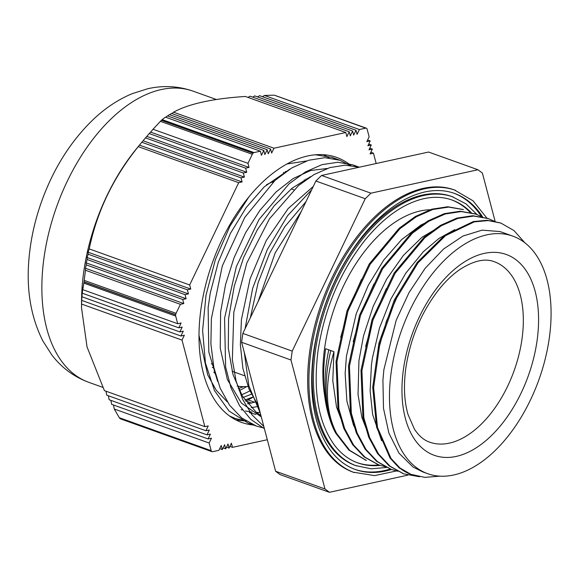 <?xml version="1.0" encoding="UTF-8"?>
<svg xmlns="http://www.w3.org/2000/svg" width="579" height="579" viewBox="0 0 579 579"><rect width="100%" height="100%" fill="white"/><g stroke="black" fill="none" stroke-linecap="round" stroke-linejoin="round"><path stroke-width="0.87" d="M376.176 163.51L373.455 153.189L370.053 153.934L372.369 149.093L368.975 149.838L371.291 144.996L367.897 145.742L370.213 140.907L366.818 141.645L369.134 136.81L367.122 129.168A2.707 1.571 -70.3 0 0 366.63 128.357A181.046 104.705 109.7 0 0 366.543 128.299A2.707 1.571 -70.3 0 0 366.304 128.169A2.707 1.571 -70.3 0 0 365.747 128.14L359.4 129.53L357.084 134.364L356.005 130.275L353.689 135.11L352.604 131.013L350.288 135.855L349.209 131.759L346.893 136.593L345.808 132.504L273.976 148.224L271.66 153.059L270.581 148.969L268.258 153.804L267.18 149.708L264.864 154.55L263.785 150.453L261.462 155.295L260.384 151.199L254.043 152.588L162.163 119.614L161.498 120.229L253.146 153.117A2.707 1.571 -70.3 0 1 254.043 152.588M253.146 153.117A181.046 104.705 109.7 0 0 253.045 153.218L161.389 120.331A181.046 104.705 -70.3 0 1 161.498 120.229M161.389 120.331L160.412 121.329L252.292 154.296A2.707 1.571 -70.3 0 1 253.045 153.218M252.292 154.296L247.964 163.329L249.042 167.425L245.641 168.163L246.726 172.26L243.325 173.005L244.403 177.102L241.009 177.84L242.087 181.936L238.686 182.682L189.673 284.962L190.752 289.051L187.357 289.797L188.436 293.893L185.041 294.639L186.12 298.728L182.718 299.473L183.796 303.57L180.402 304.315L176.074 313.34L84.194 280.374L84.02 281.792L175.669 314.679A2.707 1.571 -70.3 0 1 176.074 313.34M175.669 314.679A181.046 104.705 109.7 0 0 175.647 314.846L83.998 281.959A181.046 104.705 -70.3 0 1 84.02 281.792M83.998 281.959L83.817 283.109L175.69 316.083A2.707 1.571 -70.3 0 1 175.647 314.846M175.69 316.083L177.71 323.726L181.104 322.981L178.788 327.823L182.19 327.077L179.866 331.912L183.268 331.174L180.945 336.008L184.346 335.263L182.023 340.105L204.85 426.658L208.245 425.92L205.929 430.754L209.323 430.009L207.007 434.851L210.401 434.105L208.085 438.947L211.48 438.202L209.164 443.036L211.183 450.679L119.303 417.712L120.019 418.603L211.668 451.49A2.707 1.571 -70.3 0 1 211.183 450.679M211.668 451.49A181.046 104.705 109.7 0 0 211.755 451.548L120.099 418.66A181.046 104.705 -70.3 0 1 120.019 418.603M219.702 448.645L222.293 449.579L221.214 445.483L218.898 450.317L212.551 451.707A2.707 1.571 -70.3 0 1 211.994 451.678A2.707 1.571 -70.3 0 1 211.755 451.548M222.293 449.579L224.616 444.737L225.694 448.834L228.01 443.992L229.089 448.088L231.412 443.253L232.49 447.343L267.303 439.729M350.867 165.449A140.769 81.415 109.7 0 0 336.696 157.43A140.769 81.415 109.7 0 0 212.522 262.425A140.769 81.415 109.7 0 0 241.602 422.424A140.769 81.415 109.7 0 0 253.841 425.066M274.895 95.412L365.747 128.14M120.099 418.66L120.512 418.812M345.808 132.504L245.373 96.461C212.761 98.589 188.812 103.829 173.541 112.181L273.976 148.224M248.015 97.41L250.005 96.165L349.209 131.759M252.741 97.142L254.738 95.897L352.604 131.013M257.561 96.91L259.558 95.665L356.005 130.275M262.475 96.707L264.473 95.463L359.4 129.53M370.857 152.255L373.455 153.189M371.291 144.996L368.7 144.07M367.614 139.973L370.213 140.907M372.369 149.093L369.778 148.166M238.686 182.682L138.251 146.639A478.724 133.119 -172.1 0 1 139.452 145.112L141.804 142.246L241.009 177.84M242.087 181.936L139.452 145.112M141.804 142.246A450.78 125.353 -172.1 0 1 143.093 140.748L145.459 137.889L243.325 173.005M244.403 177.102L143.093 140.748M145.459 137.889A426.723 118.659 -172.1 0 1 146.827 136.412L149.201 133.561L245.641 168.163M246.726 172.26L146.827 136.412M149.201 133.561A406.009 112.898 -172.1 0 1 150.649 132.113L153.03 129.262L247.964 163.329M249.042 167.425L150.649 132.113M171.97 113.578A478.724 384.521 126.8 0 1 173.541 112.181M167.801 116.01A426.723 342.754 126.8 0 1 169.314 114.591L267.18 149.708M260.384 151.199L165.456 117.132L162.163 119.614M165.855 117.276A406.009 326.115 126.8 0 1 167.338 115.843L263.785 150.453M270.581 148.969L171.377 113.368A450.78 362.078 126.8 0 0 169.835 114.78M182.023 340.105L81.588 304.062A478.724 384.521 126.8 0 1 81.711 298.438L81.748 300.414L180.945 336.008M81.748 300.414A450.78 362.078 126.8 0 1 81.95 294.812L82.001 296.795L179.866 331.912M82.001 296.795A426.723 342.754 126.8 0 1 82.29 291.23L82.341 293.213L178.788 327.823M82.341 293.213A406.009 326.115 126.8 0 1 82.717 287.676L82.783 289.659L177.71 323.726M190.752 289.051L88.124 252.227A478.724 251.402 45.7 0 1 89.238 248.919L189.673 284.962M186.12 298.728L86.22 262.88A426.723 224.095 45.7 0 1 87.168 259.515L87.125 257.539A450.78 236.731 45.7 0 1 88.153 254.203L88.124 252.227M185.041 294.639L87.168 259.515M180.402 304.315L85.475 270.248L85.41 268.258A406.009 213.217 45.7 0 1 86.278 264.864L182.718 299.473M183.796 303.57L85.41 268.258M187.357 289.797L88.153 254.203M188.436 293.893L87.125 257.539M86.278 264.864L86.22 262.88M232.49 447.343L229.892 446.416M226.498 447.162L229.089 448.088M223.096 447.9L225.694 448.834M140.842 143.418L136.579 148.608A155.027 89.658 109.7 0 0 81.538 301.999L81.53 307.84L87.045 346.944L104.408 390.622L204.85 426.658M207.007 434.851L109.134 399.727L108.403 395.761M209.164 443.036L114.237 408.977L113.484 404.996M110.9 400.364L111.638 404.337L208.085 438.947M205.929 430.754L106.724 395.16L106 391.187M248.217 403.86L247.674 403.664M254.622 402.231L248.203 399.93M251.561 403.093L245.945 401.081M264.473 95.463L273.867 95.173M84.194 280.374L85.475 270.248M153.03 129.262L160.412 121.329M89.238 248.919C96.903 211.711 113.245 177.623 138.251 146.639M119.303 417.712L114.237 408.977M82.783 289.659L83.817 283.109M81.53 307.84L81.588 304.062M245.742 401.175L252.922 397.288M252.799 397.064L244.91 400.024M245.728 421.063L235.769 419.869M324.566 154.796L326.802 156.468M272.897 182.363A95.832 55.425 109.7 0 0 271.985 182.117M391.187 372.232A126.179 72.976 109.7 0 0 427.671 473.687A126.179 72.976 109.7 0 0 538.969 379.571A126.179 72.976 109.7 0 0 512.9 236.16A126.179 72.976 109.7 0 0 391.187 372.232M213.781 372.044A108.628 62.822 109.7 0 0 215.352 373.846M237.151 386.084A108.628 62.822 109.7 0 0 247.957 386.432M305.22 180.293A108.628 62.822 109.7 0 0 304.359 179.975A108.628 62.822 109.7 0 0 304.192 179.917L304.359 179.975M274.084 181.263A108.628 62.822 109.7 0 0 266.506 184.766M335.813 159.022L331.796 157.35L315.49 154.803M248.811 197.055L230.015 226.056L215.395 259.558L206.001 295.218L202.607 330.544L205.451 363.076L214.462 390.536L229.009 411.025L248.174 423.104L252.35 424.407M356.613 166.47L352.611 164.798L337.868 162.265L321.96 164.646L305.495 171.92L289.095 183.804L259.037 219.506L236.348 266.593L224.565 318.255L225.615 366.948L231.014 387.937L239.503 405.611L250.75 419.377L264.386 428.663M311.69 189.746L287.589 215.699L267.288 249.592L252.639 288.407L245.083 328.734M244.287 352.416L248.89 385.875L260.261 413.015M250.338 317.77L258.147 282.61L269.676 253.132L284.781 226.744L305.958 201.709M260.926 415.548L256.222 412.205L242.492 396.362L232.997 374.584L228.292 348.117L228.575 318.595L234.285 285.968L243.629 257.525L257.38 229.668L274.156 205.849L292.026 188.262L310.655 176.602M260.839 415.208L260.304 415.15M255.918 414.448L249.455 412.624M217.632 381.438L208.809 352.018L208.136 307.536L210.264 293.039L218.269 262.33L230.478 233.265L246.14 207.608L264.212 186.865L289.789 169.177M258.524 406.415L251.221 407.659M251.344 394.248L243.166 397.426M328.988 157.872L323.618 154.723M229.443 415.946L235.45 418.552L246.285 421.136M349.839 165.348L339.88 160.253L324.848 157.691L308.614 160.274L291.816 167.924L275.134 180.315L244.758 217.407L222.307 265.942L211.378 318.609L210.901 344.006L213.846 367.477L220.143 388.118L229.537 405.17L241.732 417.951L256.265 426.006L264.256 428.171M359.255 167.215L345.062 165.174L329.842 167.613L314.115 174.511L298.438 185.635L269.416 218.891L246.806 263.018L233.815 312.175L232.353 359.812L236.094 381.076L242.746 399.633L252.075 414.904L263.785 426.376M301.29 211.436L275.278 252.697L258.089 301.594M330.812 350.57A108.411 62.698 -70.3 0 0 335.748 433.186L335.704 433.099A108.411 63.169 107.6 0 1 328.778 349.839L333.96 351.699L332.787 380.729L336.508 406.957L344.158 427.28M335.748 433.186L336.667 433.512C325.34 411.604 324.435 384.333 333.96 351.699M335.704 433.099C324.32 411.097 320.961 382.965 325.63 348.71L328.778 349.839M378.13 350.932L386.446 321.113L398.866 292.996M365.631 346.466L373.947 316.699L386.316 288.617M353.19 341.769L361.542 311.994L373.954 283.898M340.684 337.419L349.021 307.594L361.448 279.476M410.858 474.31A108.411 65.065 -69.2 0 1 391.035 458.474L390.065 458.069L399.192 467.912L410.786 474.288A108.411 62.698 109.7 0 1 390.984 458.402L377.472 427.418L373.636 387.539L379.86 343.405L395.312 300.139L418.11 262.757L445.533 235.639L474.266 221.887L488.054 220.585L500.893 223.074L514 230.594L524.827 242.731M390.072 458.061L376.56 427.092L372.724 387.213L378.948 343.079L394.393 299.813L417.198 262.432L444.614 235.306L473.347 221.554L487.134 220.252L500.394 222.901M403.418 473.738L389.124 465.878L377.595 453.61L368.751 437.232L362.91 417.387L360.999 370.357L372.029 319.666L394.19 272.97L424.002 237.325L440.351 225.441L456.802 218.124L472.725 215.728L488.01 218.471M390.955 469.279L376.647 461.383L365.103 449.138L356.266 432.752L350.433 412.899L348.522 365.877L359.545 315.186L381.699 268.475L411.517 232.838L427.859 220.954L444.317 213.658L460.24 211.234L475.439 213.969M378.333 464.749L364.155 456.918L352.625 444.643L343.767 428.286L337.948 408.419L336.03 361.405L347.045 310.699L369.221 263.995L399.032 228.372L415.375 216.459L431.833 209.185L447.755 206.761L462.896 209.453M365.914 460.276L348.84 450.049L335.777 433.222M440.069 476.155L424.812 477.364L410.924 474.339L399.988 468.006L391.035 458.474M419.522 476.741L403.838 473.89L390.043 466.204L378.507 453.943L369.67 437.558L363.822 417.72L361.918 370.69L372.948 319.992L395.11 273.295L424.914 237.651L441.263 225.767L457.721 218.457L473.636 216.061L488.401 218.601L494.48 221.323M397.816 471.248L391.346 469.424L377.559 461.716L366.015 449.463L357.178 433.085L351.344 413.225L349.441 366.21L360.456 315.512L382.618 268.808L412.436 233.163L428.778 221.279L445.237 213.991L461.159 211.559L475.909 214.136L481.989 216.864M385.252 466.732L378.861 464.944L365.074 457.244L353.545 444.969L344.686 428.612L338.867 408.745L336.942 361.737L347.965 311.032L370.133 264.328L399.951 228.698L416.294 216.785L432.745 209.511L448.674 207.087L463.432 209.641M366.384 460.45L349.738 450.368L336.667 433.505M429.857 220.664L420.846 225.079L401.623 239.605L383.718 260.087L368.266 285.346L356.208 313.825L346.445 356.179L345.149 373.498L346.879 401.073L353.414 424.906L356.736 431.956M442.313 225.166L421.925 237.31L403.346 255.484L386.75 278.94L373.202 306.298L363.518 335.878L358.937 360.659L358.046 394.574L361.839 417.242L369.236 436.472M454.776 229.639L438.853 238.505L423.3 251.764L405.763 273.208L390.832 299.14L379.484 328.018L372.398 358.09L371.414 365.139L370.126 390.868L372.652 414.571L381.619 440.735M502.586 232.461L499.93 231.549L482.09 230.153L462.889 236.08L443.528 249.057L425.21 268.222L409.085 292.496L396.152 320.361L383.899 369.619L382.922 380.085L383.493 408.311L388.914 433.164L398.938 453.096L412.936 466.971L422.815 471.936M247.812 403.838L255.657 401.906M306.486 160.969L287.061 163.951M198.973 335.219L207.695 374.895L216.271 390.268L227.301 401.898M241.132 409.65L242.065 409.975M245.445 410.967L251.988 412.147M256.533 412.451L260.101 412.414M327.244 168.453L310.605 170.523L293.271 178.484L276.125 191.895L260.022 210.199L245.757 232.461L234.068 257.677L225.535 284.622L220.621 312.016L220.237 348.218L227.366 379.513L241.436 403.122L261.274 416.858M313.261 186.46L288.125 208.606L266.26 240.502L250.092 278.788L241.429 319.485L240.365 344.874L242.898 368.403L248.984 389.023L258.372 405.85M357.163 462.672A139.633 80.756 109.7 0 0 378.84 464.93M470.286 212.536A139.633 80.756 109.7 0 0 451.475 199.827M477.016 214.548L466.037 203.866L451.946 196.542A142.883 82.638 109.7 0 0 314.122 350.628A142.883 82.638 109.7 0 0 355.434 465.516L371.175 468.824L386.678 467.456M354.782 469.308A146.675 84.831 109.7 0 0 390.246 469.012M481.424 216.56A146.675 84.831 109.7 0 0 453.856 193.198M486.867 218.088L473.036 200.812L454.327 189.905A149.932 86.712 109.7 0 0 309.7 351.598A149.932 86.712 109.7 0 0 353.052 472.146L374.599 475.62L396.449 470.944M275.618 471.248L241.617 342.29L290.976 360L324.978 488.966L275.618 471.248L280.07 474.585L329.437 492.302L407.855 475.135M324.978 488.966L329.437 492.302M495.154 221.46L482.401 173.085L477.95 169.756L370.922 193.176L321.562 175.466L428.583 152.038L477.95 169.756M242.847 333.403L315.873 181.017L365.233 198.727L292.214 351.113L242.847 333.403L241.617 342.29M292.214 351.113L290.976 360M315.873 181.017L321.562 175.466M370.922 193.176L365.233 198.727M212.298 367.455A99.089 57.307 109.7 0 0 213.919 367.824M239.25 390.55A128.9 74.546 109.7 0 0 246.734 386.533M306.313 179.512A120.765 69.842 109.7 0 0 305.951 178.94M238.287 388.581A120.765 69.842 109.7 0 0 243.426 386.634M241.544 394.769A128.9 74.546 109.7 0 0 249.788 390.905M432.014 209.736A126.179 72.976 109.7 0 0 324.595 348.334A126.179 72.976 109.7 0 0 324.638 395.529M88.667 382.285C73.808 376.763 61.519 367.643 51.799 354.927L42.882 340.98C30.882 317.126 26.236 289.797 28.95 258.994C30.665 239.004 35.124 219.173 42.325 199.509C54.455 166.73 71.89 139.633 94.63 118.196C106.145 107.52 118.601 99.371 132.012 93.74L147.616 88.768C163.097 85.222 178.267 86.018 193.125 91.164A154.644 89.441 109.7 0 0 56.713 206.515A154.644 89.441 109.7 0 0 88.667 382.285L102.794 387.351M403.411 369.554A106.674 61.692 109.7 0 0 491.528 435.502A106.674 61.692 109.7 0 0 515.911 259.71A106.674 61.692 109.7 0 0 403.411 369.554M494.328 261.73A95.832 55.425 -70.3 0 1 514.13 370.654A95.832 55.425 -70.3 0 1 429.589 442.139C423.871 440.199 418.812 435.849 414.405 429.097L408.014 414.47C404.2 401.312 403.469 385.846 405.828 368.063C410.453 337.875 421.621 311.516 439.323 288.986C446.076 280.706 453.039 274.135 460.218 269.271C473.839 260.63 485.209 258.118 494.328 261.73M285.997 171.695L285.244 171.427M380.135 465.371A139.633 80.756 -70.3 0 1 357.779 462.896C348.949 459.719 341.299 453.965 334.828 445.635C318.522 423.408 312.913 391.889 318.001 351.077C324.392 309.048 339.982 272.181 364.777 240.48C383.559 217.545 403.1 203.649 423.408 198.778C433.7 196.469 443.268 196.889 452.098 200.052A139.633 80.756 -70.3 0 1 471.328 212.768M453.198 196.99A142.883 82.638 109.7 0 0 315.367 351.077A142.883 82.638 109.7 0 0 356.678 465.957M391.469 469.468A146.675 84.831 -70.3 0 1 355.397 469.533C346.112 466.189 338.071 460.139 331.26 451.381C314.129 428.011 308.238 394.9 313.579 352.046C320.296 307.905 336.674 269.184 362.707 235.885C382.429 211.805 402.962 197.2 424.306 192.083C435.133 189.651 445.186 190.093 454.479 193.415A146.675 84.831 -70.3 0 1 482.669 216.995M455.579 190.353A149.932 86.712 109.7 0 0 310.952 352.046A149.932 86.712 109.7 0 0 354.297 472.594M274.576 95.253L366.304 128.169M120.266 418.769L211.994 451.678M193.125 91.164L216.437 99.53M211.27 363.793L213.26 364.509M232.078 371.262L244.562 375.742M291.273 188.87L293.785 189.767M283.392 172.448L284.419 172.817M230.717 416.844L234.437 418.183M248.174 423.111L256.265 426.014M331.796 157.343L339.887 160.245M352.611 164.805L359.291 167.208M488.401 218.601L487.482 218.276M475.916 214.121L474.997 213.796M403.838 473.897L402.919 473.571M366.377 460.457L365.465 460.131M422.815 471.943L427.671 473.687M501.805 232.179L512.9 236.16"/></g></svg>

